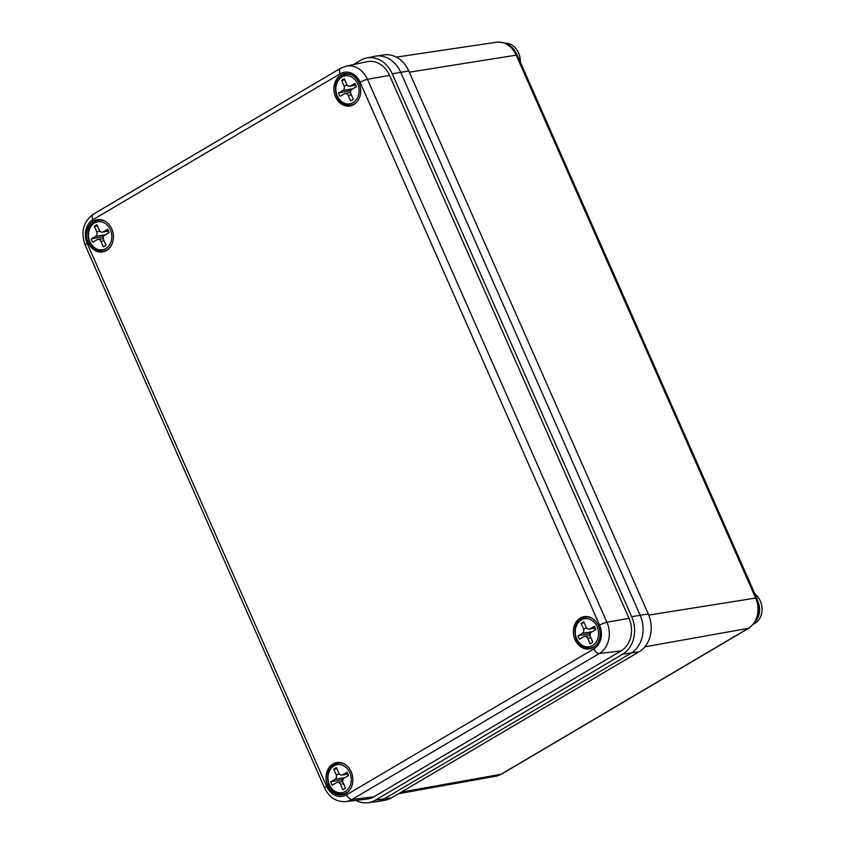 <?xml version="1.0" encoding="UTF-8"?>
<svg xmlns="http://www.w3.org/2000/svg" width="845" height="845" viewBox="0 0 845 845"><rect width="100%" height="100%" fill="white"/><g stroke="black" fill="none" stroke-linecap="round" stroke-linejoin="round"><path stroke-width="1.27" d="M505.204 43.243A16.932 13.805 80.7 0 1 518.598 52.918A16.932 13.805 80.7 0 1 520.319 62.065M509.186 45.313A16.932 13.805 80.7 0 1 514.954 51.049M754.934 594.014A16.932 13.805 80.7 0 1 760.331 600.996A16.932 13.805 80.7 0 1 753.751 624.011M408.811 71.033L648.263 613.935A28.572 23.301 -99.3 0 1 639.095 651.78L391.795 797.733A28.572 23.301 -99.3 0 1 385.352 800.141L377.176 801.609A28.698 23.396 -99.3 0 0 383.641 799.19L630.951 653.238A28.698 23.396 -99.3 0 0 640.151 615.223L400.71 72.321A28.698 23.396 -99.3 0 0 375.729 56.119L383.947 54.904A28.572 23.301 -99.3 0 1 408.811 71.033L400.71 72.321A28.698 23.396 -99.3 0 0 374.599 56.319L366.476 58.041A28.318 23.09 -99.3 0 0 360.646 60.312L353.358 64.621M758.092 601.925A16.932 13.805 80.7 0 1 756.138 620.515M327.702 785.649A16.361 13.34 80.7 0 1 336.806 762.581A16.361 13.34 80.7 0 1 351.203 771.791A16.361 13.34 80.7 0 1 342.098 794.86A16.361 13.34 80.7 0 1 327.702 785.649M88.26 242.747A16.361 13.34 80.7 0 1 97.355 219.679A16.361 13.34 80.7 0 1 111.751 228.889A16.361 13.34 80.7 0 1 102.657 251.958A16.361 13.34 80.7 0 1 88.26 242.747M335.56 96.795A16.361 13.34 80.7 0 1 344.654 73.726A16.361 13.34 80.7 0 1 359.051 82.937A16.361 13.34 80.7 0 1 349.957 106.005A16.361 13.34 80.7 0 1 335.56 96.795M575.012 639.697A16.361 13.34 80.7 0 1 584.106 616.628A16.361 13.34 80.7 0 1 598.503 625.839A16.361 13.34 80.7 0 1 589.409 648.907A16.361 13.34 80.7 0 1 575.012 639.697M355.914 800.395A28.318 23.09 -99.3 0 0 367.786 802.75L376.036 801.778A28.698 23.396 -99.3 0 0 383.641 799.19L630.951 653.238A28.698 23.396 -99.3 0 0 640.151 615.223L400.71 72.321L392.238 73.821A28.318 23.09 -99.3 0 0 366.476 58.041M367.786 802.75A28.318 23.09 -99.3 0 0 375.296 800.194L622.596 654.241A28.318 23.09 -99.3 0 0 631.69 616.723L392.238 73.821M389.556 75.406A24.589 20.048 -99.3 0 0 367.195 61.696L345.975 66.174A23.607 19.255 80.7 0 1 367.459 79.335L389.556 75.406L629.007 618.308A24.589 20.048 -99.3 0 1 621.117 650.882L373.817 796.835A24.589 20.048 -99.3 0 1 367.29 799.053L345.763 801.588A23.607 19.255 80.7 0 0 352.027 799.465L373.817 796.835M343.535 783.748L340.387 784.266L342.774 789.684A11.481 9.358 -99.3 0 0 345.457 788.11L343.059 782.681A3.443 2.81 -99.3 0 1 344.168 778.129L348.489 775.573A11.481 9.358 -99.3 0 0 347.855 773.83A11.481 9.358 -99.3 0 0 347.01 772.214L342.69 774.759L347.897 773.904M347.96 774.062L341.876 775.055A3.443 2.81 -99.3 0 1 338.845 773.122L336.458 767.704A11.481 9.358 -99.3 0 0 333.775 769.277L336.162 774.696L339.51 774.147M341.876 775.055A3.443 2.81 -99.3 0 0 342.69 774.759M340.387 784.266A3.443 2.81 -99.3 0 0 337.356 782.333A3.443 2.81 -99.3 0 0 336.542 782.628L332.222 785.174A11.481 9.358 -99.3 0 1 330.744 781.815L335.064 779.259A3.443 2.81 -99.3 0 0 336.162 774.696M336.923 768.76L333.775 769.277M343.028 779.449L330.744 781.815M342.214 779.924A11.481 9.358 -99.3 0 0 342.732 781.403M347.982 774.104A3.443 2.81 80.7 0 1 347.675 776.048M590.835 637.795L587.687 638.313L590.085 643.732A11.481 9.358 -99.3 0 0 592.757 642.158L590.37 636.729A3.443 2.81 -99.3 0 1 591.468 632.166L595.799 629.62A11.481 9.358 -99.3 0 0 595.165 627.877A11.481 9.358 -99.3 0 0 594.31 626.261L589.99 628.807L595.197 627.951M595.26 628.11L589.176 629.102A3.443 2.81 -99.3 0 1 586.145 627.17L583.758 621.751A11.481 9.358 -99.3 0 0 581.075 623.325L583.472 628.743L586.821 628.194M589.176 629.102A3.443 2.81 -99.3 0 0 589.99 628.807M587.687 638.313A3.443 2.81 -99.3 0 0 584.655 636.37A3.443 2.81 -99.3 0 0 583.853 636.676L579.522 639.221A11.481 9.358 -99.3 0 1 578.043 635.862L582.363 633.306A3.443 2.81 -99.3 0 0 583.472 628.743M584.233 622.807L581.075 623.325M590.328 633.496L578.043 635.862M589.525 633.972A11.481 9.358 -99.3 0 0 590.032 635.44M595.281 628.152A3.443 2.81 80.7 0 1 594.986 630.095M104.083 240.846L100.935 241.364L103.333 246.782A11.481 9.358 -99.3 0 0 106.005 245.208L103.618 239.779A3.443 2.81 -99.3 0 1 104.717 235.227L109.047 232.671A11.481 9.358 -99.3 0 0 108.413 230.928A11.481 9.358 -99.3 0 0 107.558 229.312L103.238 231.857L108.445 231.002M108.509 231.16L102.425 232.153A3.443 2.81 -99.3 0 1 99.393 230.22L97.006 224.802A11.481 9.358 -99.3 0 0 94.323 226.375L96.721 231.805L100.069 231.245M102.425 232.153A3.443 2.81 -99.3 0 0 103.238 231.857M100.935 241.364A3.443 2.81 -99.3 0 0 97.904 239.431A3.443 2.81 -99.3 0 0 97.09 239.726L92.77 242.272A11.481 9.358 -99.3 0 1 91.292 238.913L95.612 236.357A3.443 2.81 -99.3 0 0 96.721 231.805M97.471 225.858L94.323 226.375M103.576 236.547L91.292 238.913M102.773 237.033A11.481 9.358 -99.3 0 0 103.28 238.501M108.53 231.203A3.443 2.81 80.7 0 1 108.234 233.146M351.393 94.893L348.246 95.411L350.633 100.83A11.481 9.358 -99.3 0 0 353.316 99.256L350.918 93.827A3.443 2.81 -99.3 0 1 352.027 89.264L356.347 86.718A11.481 9.358 -99.3 0 0 355.713 84.975A11.481 9.358 -99.3 0 0 354.868 83.359L350.538 85.905L355.745 85.049M355.819 85.208L349.735 86.201A3.443 2.81 -99.3 0 1 346.703 84.268L344.306 78.849A11.481 9.358 -99.3 0 0 341.633 80.423L344.021 85.841L347.369 85.292M349.735 86.201A3.443 2.81 -99.3 0 0 350.538 85.905M348.246 95.411A3.443 2.81 -99.3 0 0 345.214 93.478A3.443 2.81 -99.3 0 0 344.401 93.774L340.081 96.319A11.481 9.358 -99.3 0 1 338.591 92.961L342.922 90.404A3.443 2.81 -99.3 0 0 344.021 85.841M344.781 79.905L341.633 80.423M350.886 90.595L338.591 92.961M350.073 91.07A11.481 9.358 -99.3 0 0 350.59 92.538M355.829 85.25A3.443 2.81 80.7 0 1 355.534 87.193M391.795 797.733L375.296 800.194M648.263 613.935L631.69 616.723M639.095 651.78L622.596 654.241M644.819 646.847L748.332 628.321L501.032 774.273A5.735 3.169 59.5 0 0 501.645 774.052L495.878 776.196A22.847 18.632 -99.3 0 0 501.032 774.273L401.291 792.124M501.645 774.052L748.945 628.099A5.735 3.169 59.5 0 1 748.332 628.321A22.847 18.632 -99.3 0 0 755.662 598.049L516.221 55.147L409.329 72.195M496.332 42.25C505.775 41.574 512.767 45.915 517.32 55.274A5.735 1.003 156.2 0 0 516.221 55.147A22.847 18.632 -99.3 0 0 496.332 42.25L396.347 57.122M517.32 55.274L756.771 598.176A5.735 1.003 156.2 0 0 755.662 598.049L648.749 615.097M87.172 243.392L326.614 786.294A17.872 14.576 -99.3 0 0 346.556 794.818L593.855 648.865A17.872 14.576 -99.3 0 0 599.591 625.194L360.139 82.292A17.872 14.576 -99.3 0 0 340.208 73.769L92.897 219.721A17.872 14.576 -99.3 0 0 87.172 243.392A5.735 1.003 156.2 0 0 85.197 245.177L324.649 788.068C329.212 797.522 336.247 802.021 345.763 801.588M360.139 82.292A5.735 1.003 156.2 0 1 367.459 79.335L606.9 622.237A23.607 19.255 80.7 0 1 599.327 653.512L621.117 650.882M593.855 648.865A5.735 3.169 -120.5 0 0 599.327 653.512L352.027 799.465A5.735 3.169 -120.5 0 1 346.556 794.818M599.591 625.194A5.735 1.003 156.2 0 1 606.9 622.237L629.007 618.308M340.208 73.769A5.735 3.169 -120.5 0 1 340.567 68.287L345.975 66.174M92.897 219.721A5.735 3.169 -120.5 0 1 93.267 214.239C83.201 221.823 80.518 232.132 85.197 245.177M326.614 786.294A5.735 1.003 156.2 0 0 324.649 788.068M349.819 772.668A14.207 11.587 -99.3 0 0 333.976 765.897A14.207 11.587 -99.3 0 0 329.413 784.709A14.207 11.587 -99.3 0 0 345.256 791.49A14.207 11.587 -99.3 0 0 349.819 772.668M340.778 762.655L337.905 763.13A15.643 12.749 80.7 0 1 345.404 764.63M349.598 790.17A15.643 12.749 80.7 0 1 342.964 793.994L345.837 793.518M345.003 777.632L335.064 779.259M597.119 626.715A14.207 11.587 -99.3 0 0 581.275 619.945A14.207 11.587 -99.3 0 0 576.712 638.757A14.207 11.587 -99.3 0 0 592.567 645.538A14.207 11.587 -99.3 0 0 597.119 626.715M588.078 616.702L585.205 617.167A15.643 12.749 80.7 0 1 592.704 618.677M596.897 644.217A15.643 12.749 80.7 0 1 590.275 648.041L593.148 647.566M592.303 631.68L582.363 633.306M110.368 229.766A14.207 11.587 -99.3 0 0 94.524 222.995A14.207 11.587 -99.3 0 0 89.961 241.807A14.207 11.587 -99.3 0 0 105.815 248.588A14.207 11.587 -99.3 0 0 110.368 229.766M101.326 219.753L98.453 220.228A15.643 12.749 80.7 0 1 105.952 221.728M110.146 247.268A15.643 12.749 80.7 0 1 103.523 251.092L106.396 250.616M105.551 234.73L95.612 236.357M357.667 83.813A14.207 11.587 -99.3 0 0 341.824 77.043A14.207 11.587 -99.3 0 0 337.271 95.855A14.207 11.587 -99.3 0 0 353.115 102.636A14.207 11.587 -99.3 0 0 357.667 83.813M348.626 73.8L345.753 74.275A15.643 12.749 80.7 0 1 353.252 75.775M357.446 101.316A15.643 12.749 80.7 0 1 350.823 105.139L353.696 104.664M352.861 88.778L342.922 90.404M495.878 776.196L398.692 793.656M748.945 628.099C758.694 620.748 761.303 610.777 756.771 598.176M340.567 68.287L93.267 214.239M337.905 763.13C328.515 766.531 325.515 773.872 328.916 785.163C332.117 791.617 336.796 794.564 342.964 793.994M342.732 781.445L337.356 782.333M585.205 617.167C575.815 620.579 572.826 627.919 576.227 639.2C579.416 645.664 584.106 648.601 590.275 648.041M590.042 635.493L584.655 636.37M98.453 220.228C89.063 223.629 86.074 230.97 89.475 242.261C92.665 248.715 97.355 251.662 103.523 251.092M103.291 238.543L97.904 239.431M345.753 74.275C336.363 77.677 333.374 85.018 336.775 96.309C339.975 102.763 344.654 105.709 350.823 105.139M350.59 92.591L345.214 93.478"/></g></svg>
